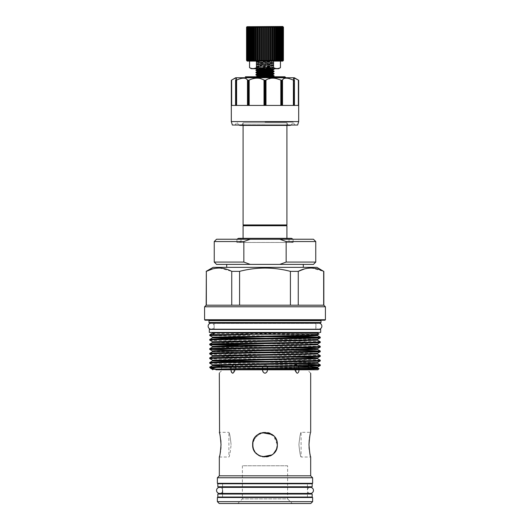 <?xml version="1.0" encoding="UTF-8"?>
<svg xmlns="http://www.w3.org/2000/svg" width="530" height="530" viewBox="0 0 530 530"><rect width="100%" height="100%" fill="white"/><g stroke="black" fill="none" stroke-linecap="round" stroke-linejoin="round"><path stroke-width="0.4" stroke-dasharray="2.65 1.99" d="M237.255 239.242A2.054 2.054 0 0 0 238.951 242.448A2.054 2.054 0 0 0 241.004 240.395A2.054 2.054 0 0 0 238.951 238.341L291.049 238.341A2.054 2.054 0 0 0 288.996 240.395A2.054 2.054 0 0 0 291.049 242.448A2.054 2.054 0 0 0 292.745 239.242M219.586 493.43A3.021 3.021 0 0 0 222.607 490.409A3.021 3.021 0 0 0 219.586 487.381L310.414 487.381A3.021 3.021 0 0 0 307.393 490.409A3.021 3.021 0 0 0 310.414 493.43L219.586 493.43M211.152 329.216A3.021 3.021 0 0 0 214.173 326.195A3.021 3.021 0 0 0 211.152 323.174L318.848 323.174A3.021 3.021 0 0 0 315.827 326.195A3.021 3.021 0 0 0 318.848 329.216L211.152 329.216M222.573 497.041L222.573 494.039L307.426 494.039L222.573 494.039L222.573 497.041L307.426 497.041L307.426 494.039L307.426 497.041L222.573 497.041M312.183 494.039L217.817 494.039M312.183 497.041L217.817 497.041M222.573 486.772L222.573 483.771L307.426 483.771L222.573 483.771L222.573 486.772L307.426 486.772L307.426 483.771L307.426 486.772L222.573 486.772M312.183 483.771L217.817 483.771M312.183 486.772L217.817 486.772M247.238 61.109L282.762 61.109M246.549 27.189L247.106 26.732L246.695 27.189L247.397 26.732L247.046 27.189L247.888 26.732L247.59 27.189L248.563 26.732L248.331 27.189L249.418 26.732L249.246 27.189L250.438 26.732L250.339 27.189L251.624 26.732L251.591 27.189L252.956 26.732L252.995 27.189L254.42 26.732L254.526 27.189L256.003 26.732L256.169 27.189L257.679 26.732L257.911 27.189L259.442 26.732L259.733 27.189L261.257 26.732L261.608 27.189L263.118 26.732L263.523 27.189L265 26.732L265.457 27.189L266.881 26.732L267.385 27.189L268.743 26.732L269.28 27.189L270.267 27.189L270.558 26.732L271.135 27.189L272.089 27.189L272.321 26.732L272.923 27.189L273.831 27.189L273.997 26.732L274.619 27.189L275.474 27.189L275.58 26.732L276.216 27.189L277.005 27.189L277.044 26.732L277.687 27.189L278.409 27.189L278.376 26.732L279.019 27.189L279.661 27.189L279.562 26.732L280.198 27.189L280.754 27.189L280.582 26.732L281.205 27.189L281.668 27.189L281.437 26.732L283.305 27.189L282.894 26.732L283.451 27.189L283.451 60.413L282.894 60.877L283.305 60.413L282.603 60.877L282.954 60.413L282.112 60.877L282.41 60.413L281.437 60.877L281.668 60.413L280.582 60.877L280.754 60.413L279.562 60.877L279.661 60.413L278.376 60.877L278.409 60.413L277.044 60.877L277.005 60.413L275.58 60.877L275.474 60.413L273.997 60.877L273.831 60.413L272.321 60.877L272.089 60.413L270.558 60.877L270.267 60.413L268.743 60.877L268.392 60.413L266.881 60.877L266.477 60.413L265 60.877L264.543 60.413L263.118 60.877L262.615 60.413L261.257 60.877L260.72 60.413L259.733 60.413L259.442 60.877L258.865 60.413L257.911 60.413L257.679 60.877L257.077 60.413L256.169 60.413L256.003 60.877L255.381 60.413L254.526 60.413L254.42 60.877L253.784 60.413L252.995 60.413L252.956 60.877L252.313 60.413L251.591 60.413L251.624 60.877L250.981 60.413L250.339 60.413L250.438 60.877L249.802 60.413L249.246 60.413L249.418 60.877L248.795 60.413L248.331 60.413L248.563 60.877L246.695 60.413L247.106 60.877L246.549 60.413M282.762 26.5L247.238 26.5M251.386 68.721L278.614 68.721M249.544 67.654L249.57 67.654C251.869 68.887 254.161 68.887 256.454 67.654L258.123 67.654C262.728 68.887 267.319 68.887 271.877 67.654L273.546 67.654L273.546 61.109L258.123 61.109L258.123 67.654M273.944 68.721L259.667 67.972C257.216 67.688 256.308 67.376 256.937 67.045L270.439 66.641L269.889 66.164L272.99 65.892L259.561 65.488L260.111 65.011L257.01 64.739L270.439 64.335L269.889 63.858L272.99 63.58L259.561 63.183L260.111 62.706L257.01 62.427L270.439 62.03L269.889 61.553L272.884 61.275L256.401 61.281L259.409 61.679L259.892 62.156L273.599 62.434L270.591 62.838L270.108 63.309L256.401 63.587L259.409 63.991L259.892 64.461L273.599 64.746L270.591 65.144L270.108 65.621L256.401 65.899L259.409 66.296L259.892 66.773L267.835 67.052L261.721 67.694C260.879 68.026 264.457 67.88 265.576 67.926L273.573 67.694L270.492 67.542L256.679 67.972C255.076 68.151 256.334 68.33 260.475 68.509L265.57 68.721M267.835 67.052L273.897 67.072L273.825 67.754L270.492 67.542M261.701 66.873L259.892 66.773M260.098 68.721L274.805 68.721L260.098 68.721M269.889 61.553L264.463 61.288M269.889 63.858L264.463 63.593M269.889 66.164L264.463 65.899M243.084 238.341L243.084 239.242L286.915 239.242L243.084 239.242M286.915 238.341L286.915 239.242M286.915 122.801L243.084 122.801L286.915 122.801L286.915 125.405M243.084 122.801L243.084 125.405L289.943 125.405C288.293 125.279 287.3 124.411 286.949 122.801L265 122.801L286.949 122.801M265 122.125L292.951 122.125L265 122.125M232.352 125.04L297.648 125.04M231.319 121.575L298.681 121.575M264.715 80.275L264.013 80.083C261.482 78.288 258.09 77.764 253.837 78.506L248.404 80.275L248.404 105.43L264.715 105.43L249.186 105.43L264.715 105.43L264.715 80.275L265.285 80.275L265.285 105.43L281.596 105.43L281.145 105.43L281.596 105.43L281.596 80.275L282.086 80.275L282.086 105.43L294.031 105.43L293.381 105.43L294.031 105.43L294.031 80.275L294.309 105.43L298.681 105.43L293.521 105.43L294.369 105.43L293.521 105.43L293.521 78.506L294.369 80.083L294.428 105.43L294.369 80.083M265 76.77L265 77.744L294.302 77.744M296.502 79.089L295.342 78.533M294.031 80.275L293.381 80.083C289.473 78.288 286.385 77.764 284.12 78.506L282.53 80.083L282.53 105.43M281.596 80.275L276.309 78.539M274.109 78.201L272.764 78.142M271.446 78.201L265.987 80.083L265.987 105.43M235.684 78.182L231.319 80.275L231.319 105.43L235.691 105.43L235.631 80.083L236.479 78.506L236.479 105.43L231.656 105.43L236.479 105.43L236.479 78.506M245.88 105.43L236.619 105.43L245.88 105.43M293.521 78.506L293.521 105.43L298.681 105.43L298.681 80.275M247.47 80.083C246.808 78.288 244.674 77.764 241.07 78.506L235.969 80.275L235.969 105.43L247.914 105.43L247.47 105.43L247.914 105.43L247.914 80.275L247.47 80.083L247.47 105.43M284.901 76.77L245.337 76.77M285.59 77.466L245.781 76.77M214.173 332.429L315.827 332.429L214.173 332.429M315.827 332.886L214.173 332.886L315.827 332.886M291.778 336.358L209.767 334.834M209.781 335.576L266.345 336.729M313.694 337.504L320.233 337.862M320.233 341.751C323.651 340.982 206.349 340.214 209.767 339.445M209.767 340.174C206.349 340.942 323.651 341.711 320.233 342.479M320.219 346.355L263.655 345.196M216.306 344.421L209.767 344.063M238.222 345.567L320.233 347.09M291.778 350.197L209.767 348.674M238.222 350.184L320.233 351.708M320.233 355.597C323.651 354.828 206.349 354.06 209.767 353.291M209.767 354.014C206.349 354.782 323.651 355.55 320.233 356.319M320.233 360.208C323.651 359.439 206.349 358.671 209.767 357.902M209.767 358.631C206.349 359.4 323.651 360.168 320.233 360.937M291.778 364.044L209.767 362.52M209.781 363.255L238.222 364.024M264.165 364.382L265.881 364.408M266.345 364.415L320.233 365.548M226.284 369.655L317.927 369.801M216.571 369.125L221.56 369.423M209.767 367.495L216.306 367.495L209.767 367.131M312.806 368.496L308.427 368.43M305.843 368.39L216.306 367.495M298.966 369.801L314.104 369.801L298.966 369.801C298.993 371.609 298.436 372.749 297.303 373.226L296.296 372.577L295.541 369.801L299.722 369.801L267.425 369.801L267.272 370.934M294.329 365.567L294.422 369.801L294.879 369.801L294.422 369.801C293.534 367.164 293.978 365.289 295.753 364.183L296.727 364.792L297.025 369.801L294.422 369.801L297.025 369.801L296.727 364.792L299.364 368.522M267.345 366.674L265 364.183L267.425 367.542L266.835 369.801L234.459 369.801L233.703 372.577L232.696 373.226L231.133 370.927M219.38 369.801L234.459 369.801L215.895 369.801L218.996 366.7M314.104 369.801L312.528 368.217M310.302 365.998L308.486 364.183L308.453 369.801L307.254 369.801L308.486 369.801L308.467 364.885M310.679 373.226L307.254 369.801M299.722 369.801L300.272 369.801L299.722 369.801M234.459 369.801L266.835 369.801L263.165 369.801L262.575 367.542L265 364.183L262.575 367.542L263.165 369.801L267.425 369.801L265 369.801L266.835 369.801L267.425 367.542L267.425 369.801L295.541 369.801M266.842 371.994L265 373.226L262.728 370.934M235.313 364.872L234.247 364.183C236.022 365.296 236.466 367.164 235.578 369.801L232.975 369.801L235.578 369.801M220.52 365.17L221.513 364.183L221.547 369.801L222.746 369.801L221.513 369.801L221.513 366.647M219.334 372.842L222.746 369.801M230.278 369.801L229.728 369.801L230.278 369.801M234.247 364.183L233.273 364.792L232.975 369.801L233.273 364.792L234.247 364.183M298.92 444.67C299.662 437.164 300.391 433.05 301.1 432.328C300.391 433.056 299.662 437.171 298.92 444.67C299.662 437.164 300.391 433.05 301.1 432.328C300.391 433.056 299.662 437.171 298.92 444.67C299.662 452.169 300.391 456.284 301.1 457.012C300.391 456.284 299.662 452.169 298.92 444.67C299.662 452.169 300.391 456.284 301.1 457.012C300.391 456.284 299.662 452.169 298.92 444.67M309.242 439.913L309.52 437.76M309.831 435.978L310.679 432.328L301.1 432.328L301.1 457.012L310.679 457.012M219.321 457.012L228.9 457.012C229.609 456.277 230.338 452.163 231.08 444.67C230.338 452.169 229.609 456.284 228.9 457.012L228.9 432.328C229.609 433.05 230.338 437.164 231.08 444.67C230.338 437.164 229.609 433.043 228.9 432.328L219.321 432.328M219.559 433.242L220.765 439.926M220.95 442.292L220.944 447.254M277.342 444.67L277.104 442.239M276.269 439.628L271.963 434.481M262.098 432.672L254.811 437.7M252.817 442.696L252.717 443.451M269.757 456.058L265 457.012C249.067 457.781 249.08 431.552 265 432.328C280.933 431.559 280.92 457.781 265 457.012L260.25 456.058L262.569 456.767M258.143 454.932L254.115 450.493L252.658 444.657M252.889 442.285L257.149 435.143L265 432.328L273.785 435.998L277.342 444.829M221.513 365.15L221.513 364.183L221.547 365.15M307.426 483.314L222.573 483.314L307.426 483.314M222.573 487.381L222.573 490.409M307.426 497.504L222.573 497.504L307.426 497.504M307.426 487.381L307.426 493.43M237.778 503.5L242.389 498.889L242.389 465.771L287.611 465.771L287.611 498.889L242.389 498.889L287.611 498.889L292.222 503.5L237.778 503.5L292.222 503.5M287.611 465.771L242.389 465.771M206.17 305.2L231.749 305.2L231.749 271.36L219.758 268.041M206.342 305.2L231.749 305.2L206.342 305.2L206.17 271.36M208.522 320.2L321.478 320.2L208.522 320.2M315.827 329.216L315.827 323.426L214.173 323.426L315.827 323.426A0.464 0.464 0 0 1 315.9 323.174M213.709 322.969L316.291 322.969L213.709 322.969M214.173 329.216L214.173 323.426A0.464 0.464 0 0 0 214.1 323.174M236.85 242.468L293.15 242.468L236.85 242.468L236.85 239.242L293.15 239.242L236.85 239.242M293.15 242.468L293.15 239.242M288.996 242.468L241.004 242.468L288.996 242.468L288.996 239.242L241.004 239.242L288.996 239.242M241.004 242.468L241.004 239.242M216.551 264.39L250.226 264.39L243.853 262.078L214.246 262.078M313.449 239.242L279.774 239.242L286.147 241.548L315.754 241.548M315.754 262.078L286.147 262.078L286.147 241.548M303.299 264.39L226.701 264.39L303.299 264.39M303.299 267.365L226.701 267.365L303.299 267.365M214.173 329.428L315.827 329.428L214.173 329.428M259.296 69.609L274.056 68.781L271.936 67.979L257.023 66.992L269.962 66.197M274.03 69.304L255.944 70.43M255.97 72.212L274.056 71.086M274.03 71.61L255.944 72.736M255.97 74.518L274.056 73.392M274.03 73.915L255.944 75.041M274.03 76.227L265.046 76.77L256.156 76.77L265.649 76.254M269.525 76.088L274.056 75.704M272.884 61.275L268.26 61.109M265.046 76.77L256.076 76.77M259.667 67.972L255.944 67.972L255.195 68.721M257.023 62.374L257.023 61.838L259.905 62.129L257.116 62.427M272.976 63.527L272.976 62.99L270.095 63.282C274.805 63.004 273.5 62.726 266.186 62.434M257.023 64.68L257.023 64.143L259.905 64.435C255.195 64.163 256.5 63.878 263.814 63.587M272.976 65.833L272.976 65.303L270.095 65.587C274.805 65.316 273.5 65.031 266.186 64.739M270.439 62.03L256.401 61.281L257.023 61.838M259.561 63.183L273.599 62.434L272.976 62.99M270.439 64.335L256.401 63.587L257.023 64.143M259.561 65.488L273.599 64.746L272.976 65.303M270.439 66.641L256.401 65.899L257.023 66.455L259.905 66.74C255.195 66.469 256.5 66.184 263.814 65.899M214.246 241.548L243.853 241.548L243.853 262.078M243.853 241.548L250.226 239.242L216.551 239.242M286.147 262.078L279.774 264.39L313.449 264.39M250.226 239.242L279.774 239.242M250.226 264.39L279.774 264.39M213.086 267.365L316.913 267.365M219.042 268.028L212.523 268.942M239.593 305.2L290.407 305.2L290.407 271.36C273.493 266.968 256.553 266.968 239.593 271.36L239.593 305.2L290.407 305.2L231.749 305.2M290.407 271.36L298.251 271.36L298.251 305.2L323.658 305.2L298.251 305.2L323.658 305.2L323.658 271.36L311.666 268.041M310.958 268.028L304.432 268.942M239.593 271.36L231.749 271.36M209.443 322.969L320.557 322.969M208.986 322.505L321.014 322.505M205.05 320.2L324.95 320.2M204.587 319.736L325.413 319.736M204.587 306.784L325.413 306.784M290.407 305.2L298.251 305.2M320.67 329.428L209.33 329.428M320.67 332.429L209.33 332.429M219.228 503.5L310.772 503.5M312.62 501.652L217.38 501.652M217.38 497.504L312.62 497.504M217.38 483.314L312.62 483.314M217.38 477.755L312.62 477.755M253.095 447.923L253.605 449.407M254.91 451.779L256.904 453.985M273.725 453.395L271.857 454.932L273.732 453.395M275.302 451.461L277.104 447.088M235.996 367.111L235.903 366.382M221.513 369.801L221.573 366.641M219.321 475.814L310.679 475.814M277.071 447.24L276.408 449.38M220.765 449.394L220.487 451.54M220.162 453.395L219.559 456.085M310.441 456.091L310.143 454.839M309.865 453.521L309.228 449.36M309.05 447.128L308.983 444.67M229.516 369.801L212.457 369.417M212.669 332.926L319.06 333.926M212.742 332.886L317.258 332.886M278.893 77.281L280.377 77.281L279.741 77.281L279.741 77.744L277.813 77.744L280.377 77.744L279.741 77.744L280.377 77.744L280.377 77.281L278.893 77.281L278.893 77.744M277.813 77.281L277.813 77.744M278.628 77.281L278.628 77.744L275.54 77.744L280.873 77.744L275.54 77.281L278.601 77.281M252.671 77.281L248.404 77.281L255.818 77.281L248.404 77.744L252.671 77.744M260.541 77.281L259.958 77.281L260.541 77.281L260.541 77.744L259.958 77.744L260.541 77.744M264.291 77.281L259.21 77.281L264.417 77.281L264.291 77.744L259.21 77.744L264.291 77.744M263.112 77.281L263.668 77.281L263.112 77.281L263.112 77.744L263.668 77.744L263.112 77.744M266.391 77.281L270.989 77.281L266.391 77.281L266.391 77.744L265.808 77.744L270.989 77.744L266.391 77.744M271.612 77.281L276.746 77.281L271.612 77.281L271.612 77.744L276.746 77.744L271.612 77.744M280.721 77.281L280.873 77.744L280.721 77.281M258.163 77.281L256.354 77.281L258.713 77.281L258.163 77.281L258.163 77.744L256.354 77.744L258.163 77.744M248.828 77.744L246.384 77.744M284.153 77.744L277.899 77.466M252.77 77.281L252.77 77.744M252.088 77.281L252.088 77.744M255.725 77.281L255.725 77.744M255.818 77.281L255.818 77.744M254.36 77.281L254.36 77.744M253.857 77.281L253.857 77.744M254.903 77.281L254.903 77.744M251.432 77.281L251.432 77.744M251.333 77.281L251.333 77.744M251.988 77.281L251.988 77.744M248.915 77.281L248.915 77.744M248.404 77.281L248.404 77.744M259.978 77.281L259.978 77.744L259.958 77.281M264.417 77.281L264.417 77.744M263.668 77.281L263.668 77.744L263.682 77.281M259.329 77.281L259.329 77.744M259.21 77.281L259.21 77.744M266.935 77.281L266.935 77.744M270.141 77.281L270.141 77.744M270.267 77.281L270.267 77.744M270.989 77.281L270.989 77.744M270.426 77.281L270.426 77.744M269.876 77.281L269.876 77.744M266.65 77.281L266.65 77.744M266.524 77.281L266.524 77.744M265.808 77.281L265.808 77.744M273.672 77.281L273.672 77.744M276.746 77.281L276.746 77.744M274.666 77.281L274.666 77.744M274.865 77.281L274.865 77.744M272.347 77.281L272.347 77.744M273.155 77.281L273.155 77.744M275.673 77.281L275.673 77.744M275.878 77.281L275.878 77.744M273.361 77.281L273.361 77.744M274.003 77.281L274.003 77.744M276.541 77.281L276.541 77.744M276.017 77.281L276.017 77.744M275.54 77.281L275.54 77.744M277.501 77.281L277.501 77.744M277.773 77.281L277.773 77.744M278.011 77.281L278.011 77.744M278.363 77.281L278.363 77.744M278.734 77.281L278.734 77.744M256.354 77.281L256.354 77.744M258.713 77.281L258.713 77.744M256.904 77.281L256.904 77.744M235.698 77.744L265 77.744M235.572 105.43L235.572 80.202M247.914 80.275L248.404 80.275M235.631 80.083L235.631 105.43L235.631 80.083L235.969 80.275M265 125.04L235.101 125.04L265 125.04M265 122.801L243.051 122.801L265 122.801M243.084 224.952L286.915 224.952M243.773 225.349L286.226 225.349M243.084 225.753L286.915 225.753M273.897 67.072L272.976 67.608L263.258 66.919M261.721 67.694L270.591 67.449M270.108 65.621L272.884 65.886M260.111 65.011L265.537 64.746M259.892 64.461L257.116 64.733M270.108 63.309L272.884 63.58M260.111 62.706L265.537 62.441M256.937 67.045L258.421 66.873M268.604 61.275L261.482 61.109M273.546 61.109L249.57 61.109L249.57 67.654M273.546 67.654C275.852 68.887 278.144 68.887 280.43 67.654L280.43 61.109M271.877 67.654L271.877 61.109M249.57 61.109L258.123 61.109M256.454 67.654L256.454 61.109M275.474 27.189L275.474 60.413M274.619 27.189L274.619 60.413M273.997 26.732L273.997 60.877M273.831 27.189L273.831 60.413M272.923 27.189L272.923 60.413M272.321 26.732L272.321 60.877M272.089 27.189L272.089 60.413M271.135 27.189L271.135 60.413M270.558 26.732L270.558 60.877M270.267 27.189L270.267 60.413M269.28 27.189L269.28 60.413M268.743 26.732L268.743 60.877M268.392 27.189L268.392 60.413M267.385 27.189L267.385 60.413M266.881 26.732L266.881 60.877M266.477 27.189L266.477 60.413M265.457 27.189L265.457 60.413M265 26.732L265 60.877M264.543 27.189L264.543 60.413M263.523 27.189L263.523 60.413M263.118 26.732L263.118 60.877M262.615 27.189L262.615 60.413M261.608 27.189L261.608 60.413M261.257 26.732L261.257 60.877M260.72 27.189L260.72 60.413M259.733 27.189L259.733 60.413M259.442 26.732L259.442 60.877M258.865 27.189L258.865 60.413M257.911 27.189L257.911 60.413M257.679 26.732L257.679 60.877M257.077 27.189L257.077 60.413M256.169 27.189L256.169 60.413M256.003 26.732L256.003 60.877M255.381 27.189L255.381 60.413M254.526 27.189L254.526 60.413M254.42 26.732L254.42 60.877M253.784 27.189L253.784 60.413M252.995 27.189L252.995 60.413M252.956 26.732L252.956 60.877M252.313 27.189L252.313 60.413M251.591 27.189L251.591 60.413M251.624 26.732L251.624 60.877L251.624 26.732M250.981 27.189L250.981 60.413M250.339 27.189L250.339 60.413M250.438 26.732L250.438 60.877L250.438 26.732M249.802 27.189L249.802 60.413M249.246 27.189L249.246 60.413M249.418 26.732L249.418 60.877L249.418 26.732M248.795 27.189L248.795 60.413M248.331 27.189L248.331 60.413M248.563 26.732L248.563 60.877L248.563 26.732M247.96 27.189L247.96 60.413M247.59 27.189L247.59 60.413M247.888 26.732L247.888 60.877L247.888 26.732M247.311 27.189L247.311 60.413M247.046 27.189L247.046 60.413M247.397 26.732L247.397 60.877L247.397 26.732M246.854 27.189L246.854 60.413M246.695 27.189L246.695 60.413M247.106 26.732L247.106 60.877L247.106 26.732M246.602 27.189L246.602 60.413M247.006 26.732L247.006 60.877M278.376 26.732L278.376 60.877L278.376 26.732M279.562 26.732L279.562 60.877L279.562 26.732M280.582 26.732L280.582 60.877L280.582 26.732M281.437 26.732L281.437 60.877L281.437 26.732M282.112 26.732L282.112 60.877L282.112 26.732M282.603 26.732L282.603 60.877L282.603 26.732M282.894 26.732L282.894 60.877L282.894 26.732M282.993 26.732L282.993 60.877M283.398 27.189L283.398 60.413M283.305 27.189L283.305 60.413M283.146 27.189L283.146 60.413M282.954 27.189L282.954 60.413M282.689 27.189L282.689 60.413M282.41 27.189L282.41 60.413M282.04 27.189L282.04 60.413M281.668 27.189L281.668 60.413M281.205 27.189L281.205 60.413M280.754 27.189L280.754 60.413M280.198 27.189L280.198 60.413M279.661 27.189L279.661 60.413M279.019 27.189L279.019 60.413M278.409 27.189L278.409 60.413M277.687 27.189L277.687 60.413M277.044 26.732L277.044 60.877M277.005 27.189L277.005 60.413M276.216 27.189L276.216 60.413M275.58 26.732L275.58 60.877M265 124.808L235.499 124.808L265 124.808M280.814 80.083L280.814 105.43M298.344 80.083L298.344 105.43M293.381 80.083L293.381 105.43M264.013 80.083L264.013 105.43M208.986 320.657L321.014 320.657M272.99 61.275L272.407 61.109M257.01 62.427L269.962 61.579M272.99 63.58L260.038 62.739M257.01 64.739C256.295 64.448 264.907 64.183 269.962 63.891M272.99 65.892C273.705 65.601 265.093 65.336 260.038 65.044M257.023 76.221L272.976 75.061M257.023 73.909L272.976 72.756M257.023 71.603L272.976 70.45M259.567 69.026L271.936 68.363L272.976 68.145L272.976 67.608L257.023 68.761L255.97 68.151M257.023 75.684L272.976 74.531M257.023 73.372L270.433 72.491M257.023 71.066L272.976 69.914M259.905 62.129C255.195 61.851 256.5 61.573 263.814 61.281M212.457 333.271L310.017 335.192M238.222 338.663L317.543 340.194M212.457 342.499L317.543 344.805M212.457 347.11L317.543 349.422M212.457 351.728L317.543 354.033M212.457 356.339L317.543 358.651M238.222 361.732L317.543 363.262M219.718 365.978L221.566 366.025M232.246 366.243L235.89 366.309M238.222 366.349L311.852 367.548M227.708 333.059L317.543 334.814M212.457 337.12L219.983 337.504M266.345 338.272L317.543 339.425M212.457 341.731L317.543 344.043M212.457 346.348L291.778 347.879M212.457 350.959L317.543 353.272M212.457 355.577L291.778 357.107M212.457 360.188L219.983 360.572M266.345 361.347L317.543 362.5M212.457 364.806L291.778 366.336M294.104 366.369L297.893 366.435M308.427 366.654L311.031 366.72M246.192 77.267L253.585 77.744M279.681 77.281L279.681 77.744M236.619 105.43L236.619 80.083M249.186 105.43L249.186 80.083M231.656 105.43L231.656 80.083M261.396 67.045C255.327 66.793 254.665 66.548 259.409 66.296L256.248 66.647L256.103 65.912M268.604 65.892C274.673 65.641 275.335 65.389 270.591 65.144L273.752 65.495L273.897 64.759M261.396 64.739C255.327 64.488 254.665 64.236 259.409 63.991L256.248 64.342L256.103 63.607M268.604 63.58C274.673 63.335 275.335 63.083 270.591 62.838L273.752 63.189L273.897 62.454M261.396 62.427C255.327 62.182 254.665 61.931 259.409 61.679L256.248 62.03L256.103 61.301M238.951 242.448L291.049 242.448L238.951 242.448M273.825 67.741L274.805 68.721M294.899 125.04L292.951 122.125L291.387 125.04M238.613 125.04L237.049 122.125L235.101 125.04M296.296 372.577L294.335 369.801L296.296 372.577M300.272 369.801L299.794 369.132L300.272 369.801M233.703 372.577L235.665 369.801L233.703 372.577M233.187 364.912L229.881 369.589M231.583 367.177L232.1 366.449M262.575 367.542L262.575 369.079M256.858 67.085L257.023 66.455M308.486 369.801L308.486 369.019M308.486 367.535L308.486 364.183M267.425 369.801L267.425 369.012M267.425 368.211L267.425 367.542M297.747 366.237L297.244 365.521M280.536 77.744L280.536 77.281M281.139 77.744L281.139 77.281M294.428 105.43L294.428 80.202M243.051 122.801C242.7 124.411 241.706 125.279 240.057 125.405M256.911 67.032L256.248 66.647M273.069 65.892L273.752 65.495M256.931 64.733L256.248 64.342M273.069 63.58L273.752 63.189M256.931 62.427L256.248 62.03"/><path stroke-width="0.79" d="M292.745 239.242A2.054 2.054 0 0 0 291.049 238.341L238.951 238.341A2.054 2.054 0 0 0 237.255 239.242M216.565 490.409A3.021 3.021 0 0 0 219.586 493.43L310.414 493.43A3.021 3.021 0 0 0 313.435 490.409A3.021 3.021 0 0 0 310.414 487.381L219.586 487.381A3.021 3.021 0 0 0 216.565 490.409M208.131 326.195A3.021 3.021 0 0 0 211.152 329.216L318.848 329.216A3.021 3.021 0 0 0 321.869 326.195A3.021 3.021 0 0 0 318.848 323.174L211.152 323.174A3.021 3.021 0 0 0 208.131 326.195M217.817 497.041L312.183 497.041L312.183 494.039L217.817 494.039L217.817 497.041M217.817 486.772L312.183 486.772L312.183 483.771L217.817 483.771L217.817 486.772M282.993 60.877L283.451 60.413L282.762 61.109L247.238 61.109L246.549 60.413L247.006 60.877M283.398 60.413L283.451 27.189L282.894 26.732L283.305 27.189L282.603 26.732L282.954 27.189L282.112 26.732L282.41 27.189L281.437 26.732L281.668 27.189L280.582 26.732L280.754 27.189L279.562 26.732L279.661 27.189L278.376 26.732L278.409 27.189L277.044 26.732L277.005 27.189L275.58 26.732L275.474 27.189L273.997 26.732L273.831 27.189L272.321 26.732L272.089 27.189L270.558 26.732L270.267 27.189L268.743 26.732L268.392 27.189L266.881 26.732L266.477 27.189L265 26.732L264.543 27.189L263.118 26.732L262.615 27.189L261.257 26.732L260.72 27.189L259.733 27.189L259.442 26.732L258.865 27.189L257.911 27.189L257.679 26.732L257.077 27.189L256.169 27.189L256.003 26.732L255.381 27.189L254.526 27.189L254.42 26.732L253.784 27.189L252.995 27.189L252.956 26.732L252.313 27.189L251.591 27.189L251.624 26.732L250.981 27.189L250.339 27.189L250.438 26.732L249.802 27.189L249.246 27.189L249.418 26.732L248.795 27.189L248.331 27.189L248.563 26.732L246.695 27.189L247.106 26.732L246.549 27.189L247.006 26.732L246.549 27.189L246.549 60.413L247.106 60.877L246.695 60.413L247.397 60.877L247.046 60.413L247.888 60.877L247.59 60.413L248.563 60.877L248.331 60.413L249.418 60.877L249.246 60.413L250.438 60.877L250.339 60.413L251.624 60.877L251.591 60.413L252.956 60.877L252.995 60.413L254.42 60.877L254.526 60.413L256.003 60.877L256.169 60.413L257.679 60.877L257.911 60.413L259.442 60.877L259.733 60.413L261.257 60.877L261.608 60.413L263.118 60.877L263.523 60.413L265 60.877L265.457 60.413L266.881 60.877L267.385 60.413L268.743 60.877L269.28 60.413L270.267 60.413L270.558 60.877L271.135 60.413L272.089 60.413L272.321 60.877L272.923 60.413L273.831 60.413L273.997 60.877L274.619 60.413L275.474 60.413L275.58 60.877L276.216 60.413L277.005 60.413L277.044 60.877L277.687 60.413L278.409 60.413L278.376 60.877L279.019 60.413L279.661 60.413L279.562 60.877L280.198 60.413L280.754 60.413L280.582 60.877L281.205 60.413L281.668 60.413L281.437 60.877L283.305 60.413L282.894 60.877L283.398 60.413L283.398 27.189M247.006 26.732L282.762 26.5L283.451 27.189L282.993 26.732M280.43 61.109L280.456 67.654L278.614 68.721L251.386 68.721L249.544 67.654L249.544 61.109M258.123 61.109L258.123 67.654L256.454 67.654C254.148 68.887 251.856 68.887 249.57 67.654L249.544 67.654M243.084 225.753L243.773 225.349L286.226 225.349L286.915 225.753L243.084 225.753L243.084 238.341M286.915 225.753L286.915 238.341M286.226 225.349L286.915 224.952L243.084 224.952L243.773 225.349M291.387 125.04L289.943 125.405L240.057 125.405L243.084 125.405L243.084 224.952M286.915 125.405L286.915 224.952M297.648 125.04L232.352 125.04L231.319 121.575L298.681 121.575L297.648 125.04M294.369 80.083L293.521 78.506L295.283 78.506L298.681 80.275L298.681 105.43L294.309 105.43L294.309 80.275L294.031 105.43L282.086 105.43L282.086 80.275L282.53 80.083L281.596 80.275L281.596 105.43L265.285 105.43L265.285 80.275L265.987 80.083L264.715 80.275L264.715 105.43L248.404 105.43L248.404 80.275L249.186 80.083C252.903 78.288 256.646 77.764 260.409 78.506L264.715 80.275M298.344 105.43L298.344 80.083L298.681 80.275L294.302 77.744L235.698 77.744L231.656 80.083C234.71 78.288 236.32 77.764 236.479 78.506L236.327 78.208M265.987 105.43L265.987 80.083C268.518 78.288 271.91 77.764 276.163 78.506L281.596 80.275M282.53 105.43L282.53 80.083C283.192 78.288 285.325 77.764 288.93 78.506L294.031 80.275M298.344 80.083L296.502 79.089M295.342 78.533L293.971 78.142M276.309 78.539L274.109 78.201M272.764 78.142L271.446 78.201M236.029 78.142L235.684 78.182M236.619 80.083C240.527 78.288 243.615 77.764 245.88 78.506L247.914 80.275L247.914 105.43L235.969 105.43L235.969 80.275L236.619 80.083L236.619 105.43M245.781 76.77L284.901 76.77L285.59 77.466L265 77.744M214.173 332.429L214.173 332.886M315.827 332.429L315.827 332.886M212.371 334.609L319.06 333.933L317.258 332.886L212.742 332.886L209.781 334.814L212.371 334.609L214.922 333.059L212.669 332.926M291.778 357.107L314.986 357.637L317.556 357.869L317.556 358.664L314.986 358.896L222.481 360.513L212.457 360.957L209.767 362.52C206.349 361.751 323.651 360.976 320.233 360.208L320.219 360.95L317.543 362.5L317.556 363.282L314.986 363.514L222.481 365.124L212.457 365.567L209.781 367.118C206.349 366.363 323.651 365.594 320.233 364.825L320.219 365.567L317.543 367.111L222.481 368.94L215.014 369.171L212.444 369.403L212.676 369.801M209.767 367.131L209.767 367.495L216.306 367.495L210.622 368.35L216.571 369.125M320.233 365.548C323.466 366.197 239.494 366.853 216.306 367.495M209.767 334.834L209.781 335.576L212.457 337.12L212.444 337.901L238.222 338.663M250.027 334.609L209.767 335.556M310.017 335.192L317.556 335.596L307.519 336.053L222.481 337.438L212.457 337.882L209.781 339.432C206.349 338.677 323.651 337.908 320.233 337.14L320.219 337.882C323.651 338.63 206.349 339.405 209.767 340.174L212.457 341.731L212.457 342.499L209.767 344.063C206.349 343.294 323.651 342.526 320.233 341.751L320.219 342.493C323.651 343.248 206.349 344.016 209.767 344.785L238.222 345.567M209.767 339.445L209.767 340.174M209.767 344.063L209.767 344.785L212.457 346.348L212.457 347.11L209.781 348.66C206.349 347.905 323.651 347.137 320.233 346.368L320.219 347.11L317.543 348.654L307.519 349.098L215.014 350.714L212.444 350.946L212.457 351.728L209.781 353.272C206.349 352.523 323.651 351.754 320.233 350.979L320.219 351.721C323.651 352.476 206.349 353.245 209.767 354.014L212.457 355.577L212.457 356.339L209.767 357.902C206.349 357.134 323.651 356.365 320.233 355.597L320.219 356.339C323.651 357.087 206.349 357.856 209.767 358.631L212.457 360.188L212.444 360.97L238.222 361.732M209.767 348.674L209.781 349.416L238.222 350.184M320.233 347.09C323.651 347.859 206.349 348.634 209.767 349.402L212.457 350.959M209.767 353.291L209.767 354.014M209.767 357.902L209.767 358.631M209.767 362.52L209.781 363.255L212.457 364.806L212.444 365.587L219.718 365.978M320.233 360.937C323.651 361.705 206.349 362.474 209.767 363.242M320.233 337.14L291.778 336.358M266.345 336.729L313.694 337.504M320.233 341.751L317.543 340.194L212.457 342.499M320.233 346.368L317.543 344.805L212.457 347.11M263.655 345.196L216.306 344.421M320.233 350.979L291.778 350.197M320.233 355.597L317.543 354.033L212.457 356.339M320.233 360.208L317.543 358.651M320.233 364.825L308.645 364.342M308.48 364.335L291.778 364.044M238.222 364.024L264.165 364.382M265.881 364.408L266.345 364.415M311.852 367.548L317.543 367.88L318.994 368.714L317.927 369.801L229.516 369.801C260.979 369.436 321.008 369.085 319 368.728L312.806 368.496M221.56 369.423L226.284 369.655M210.622 368.35L209.767 367.495M308.427 368.43L305.843 368.39M297.244 365.521L295.753 364.183L294.329 365.567M295.541 369.801L296.296 372.577L297.303 373.226C298.436 372.756 298.993 371.616 298.966 369.801M277.342 444.67C278.111 428.743 251.889 428.743 252.658 444.67C251.882 460.583 278.104 460.603 277.342 444.67L277.104 447.088M219.321 373.226L219.559 433.242M219.559 456.085L219.321 457.012C219.877 456.277 220.44 452.163 221.017 444.67C220.44 437.171 219.877 433.056 219.321 432.328M219.321 457.012L219.321 475.814L217.38 477.755L217.38 483.314L312.62 483.314L312.62 477.755L217.38 477.755M310.679 373.226L310.679 432.328C310.123 433.056 309.56 437.171 308.983 444.67C309.56 452.169 310.123 456.284 310.679 457.012L310.679 475.814L219.321 475.814M262.728 370.934L262.575 369.801C262.555 371.609 263.364 372.749 265 373.226C266.63 372.756 267.438 371.616 267.425 369.801M231.133 370.927L231.034 369.801C231.007 371.609 231.564 372.749 232.696 373.226L233.703 372.577L234.459 369.801M311.031 366.72L317.556 367.098L317.556 367.893L314.986 368.125L219.983 369.801C210.284 369.801 210.284 369.801 219.983 369.801C210.284 369.801 210.284 369.801 219.983 369.801L215.895 369.801M312.528 368.217L310.302 365.998M267.272 370.934L266.842 371.994M218.996 366.7L220.52 365.17M308.983 444.67L309.242 439.913M309.52 437.76L309.831 435.978M220.765 439.926L220.95 442.292M277.104 442.239L276.269 439.628M271.963 434.481L262.098 432.672M254.811 437.7L252.817 442.696M252.717 443.451L252.889 442.285M256.904 453.985L260.25 456.058L258.143 454.932M310.679 475.814L312.62 477.755M221.513 366.647L221.513 365.15M222.573 483.314L222.573 483.771M222.573 486.772L222.573 487.381M222.573 490.409L222.573 494.039M222.573 497.041L222.573 497.504M307.426 483.314L307.426 483.771M307.426 486.772L307.426 487.381M307.426 493.43L307.426 494.039M307.426 497.041L307.426 497.504M312.62 497.504L217.38 497.504L217.38 501.652L312.62 501.652L312.62 497.504M312.62 501.652L310.772 503.5L219.228 503.5L217.38 501.652M209.33 332.429L320.67 332.429L320.67 329.428L209.33 329.428L209.33 332.429M206.17 305.2L204.587 306.784L325.413 306.784L323.83 305.2L206.17 305.2L206.342 271.36C214.789 266.968 223.256 266.968 231.749 271.36L239.593 271.36C256.553 266.968 273.493 266.968 290.407 271.36L298.251 271.36C306.698 266.968 315.165 266.968 323.658 271.36L316.913 267.365L213.086 267.365L206.17 271.36M204.587 306.784L204.587 319.736L325.413 319.736L325.413 306.784M325.413 319.736L324.95 320.2L205.05 320.2L204.587 319.736M321.014 320.657L208.986 320.657L208.986 322.505L209.443 322.969L320.557 322.969L321.014 322.505L321.014 320.657A0.464 0.464 0 0 1 321.478 320.2M208.986 320.657A0.464 0.464 0 0 0 208.522 320.2M321.014 322.505L208.986 322.505M315.9 323.174A0.464 0.464 0 0 1 316.291 322.969M214.1 323.174A0.464 0.464 0 0 0 213.709 322.969M315.754 241.548L286.147 241.548L279.774 239.242L313.449 239.242L315.754 241.548L315.754 262.078L313.449 264.39L216.551 264.39L214.246 262.078L243.853 262.078L243.853 241.548L214.246 241.548L214.246 262.078M226.701 264.39L226.701 267.365M303.299 264.39L303.299 267.365M255.944 69.933L255.97 70.457L257.156 70.622L274.056 71.583L274.03 71.06L272.844 70.894L257.156 70.126L255.97 69.907L259.296 69.609M255.944 72.239L255.97 72.762L257.156 72.928L274.056 73.889L274.03 73.365L272.844 73.2L255.944 72.239L257.023 71.603L257.023 71.066L255.97 70.457M255.944 74.551L255.97 75.074L257.156 75.233L274.056 76.194L274.03 75.671L272.844 75.512L255.944 74.551L257.023 73.909L257.023 73.372L255.97 72.762M265.649 76.254L269.525 76.088M265.57 68.721L274.056 69.278L273.944 68.721M274.056 69.278L272.976 69.914L256.951 68.721M274.056 71.583L272.976 72.219L257.023 71.066M274.056 73.889L272.976 74.531L257.023 73.372M274.056 76.194L273.089 76.77M263.768 76.77L257.023 76.221L256.076 76.77M214.246 241.548L216.551 239.242L250.226 239.242L243.853 241.548M279.774 264.39L286.147 262.078L315.754 262.078M279.774 239.242L250.226 239.242M286.147 241.548L286.147 262.078M243.853 262.078L250.226 264.39M219.758 268.041L219.042 268.028M212.523 268.942L206.342 271.36L206.342 305.2M231.749 271.36L231.749 305.2M239.593 305.2L239.593 271.36M290.407 271.36L290.407 305.2M298.251 305.2L298.251 271.36L304.432 268.942M323.658 271.36L323.658 305.2M311.666 268.041L310.958 268.028M252.658 444.67L253.095 447.923M253.605 449.407L254.91 451.779M262.569 456.767L271.863 454.925L269.757 456.058M273.732 453.395L275.302 451.461M267.425 367.542L267.345 366.674M235.698 369.483L235.996 367.111M235.903 366.382L235.313 364.872M221.573 366.641L221.547 365.15M308.467 364.885L308.486 364.183M277.342 444.829L277.071 447.24M276.408 449.38L273.725 453.395M220.944 447.254L220.765 449.394M220.487 451.54L220.162 453.395M310.679 457.012L310.441 456.091M310.143 454.839L309.865 453.521M309.228 449.36L309.05 447.128M219.983 369.801L229.516 369.801M265 76.77L265 77.466M236.479 78.506L235.631 80.083L235.691 105.43L231.319 105.43L231.319 80.275L231.319 121.575M235.631 80.083L235.969 80.275M248.404 80.275L247.914 80.275M256.454 61.109L256.454 67.654M249.57 67.654L249.57 61.109M271.877 61.109L271.877 67.654C267.272 68.887 262.681 68.887 258.123 67.654M280.43 67.654C278.137 68.887 275.845 68.887 273.546 67.654L273.546 61.109M273.546 67.654L271.877 67.654M246.549 27.189L246.549 60.413M246.602 27.189L246.602 60.413M246.695 27.189L246.695 60.413M246.854 27.189L246.854 60.413M247.046 27.189L247.046 60.413M247.311 27.189L247.311 60.413M247.59 27.189L247.59 60.413M247.96 27.189L247.96 60.413M248.331 27.189L248.331 60.413M248.795 27.189L248.795 60.413M249.246 27.189L249.246 60.413M249.802 27.189L249.802 60.413M250.339 27.189L250.339 60.413M250.981 27.189L250.981 60.413M251.591 27.189L251.591 60.413M252.313 27.189L252.313 60.413M252.956 26.732L252.956 60.877M252.995 27.189L252.995 60.413M253.784 27.189L253.784 60.413M254.42 26.732L254.42 60.877M254.526 27.189L254.526 60.413M255.381 27.189L255.381 60.413M256.003 26.732L256.003 60.877M256.169 27.189L256.169 60.413M257.077 27.189L257.077 60.413M257.679 26.732L257.679 60.877M257.911 27.189L257.911 60.413M258.865 27.189L258.865 60.413M259.442 26.732L259.442 60.877M259.733 27.189L259.733 60.413M260.72 27.189L260.72 60.413M261.257 26.732L261.257 60.877M261.608 27.189L261.608 60.413M262.615 27.189L262.615 60.413M263.118 26.732L263.118 60.877M263.523 27.189L263.523 60.413M264.543 27.189L264.543 60.413M265 26.732L265 60.877M265.457 27.189L265.457 60.413M266.477 27.189L266.477 60.413M266.881 26.732L266.881 60.877M267.385 27.189L267.385 60.413M268.392 27.189L268.392 60.413M268.743 26.732L268.743 60.877M269.28 27.189L269.28 60.413M270.267 27.189L270.267 60.413M270.558 26.732L270.558 60.877M271.135 27.189L271.135 60.413M272.089 27.189L272.089 60.413M272.321 26.732L272.321 60.877M272.923 27.189L272.923 60.413M273.831 27.189L273.831 60.413M273.997 26.732L273.997 60.877M274.619 27.189L274.619 60.413M275.474 27.189L275.474 60.413M275.58 26.732L275.58 60.877M276.216 27.189L276.216 60.413M277.005 27.189L277.005 60.413M277.044 26.732L277.044 60.877M277.687 27.189L277.687 60.413M278.409 27.189L278.409 60.413M279.019 27.189L279.019 60.413M279.661 27.189L279.661 60.413M280.198 27.189L280.198 60.413M280.754 27.189L280.754 60.413M281.205 27.189L281.205 60.413M281.668 27.189L281.668 60.413M282.04 27.189L282.04 60.413M282.41 27.189L282.41 60.413M282.689 27.189L282.689 60.413M282.954 27.189L282.954 60.413M283.146 27.189L283.146 60.413M283.305 27.189L283.305 60.413M280.814 105.43L280.814 80.083M231.656 80.083L231.656 105.43M249.186 80.083L249.186 105.43M274.03 75.671L271.936 74.902L257.023 73.909M274.03 73.365L271.936 72.597L257.023 71.603M274.03 71.06L271.936 70.291L258.064 69.523L257.023 69.297L259.567 69.026M272.976 76.77L258.064 75.843L255.97 75.074M270.433 72.491L272.976 72.219L272.976 72.756M214.922 333.059L212.457 333.271M291.778 347.879L314.986 348.409L317.556 348.641L317.556 349.436L314.986 349.667L212.457 351.728M221.566 366.025L232.246 366.243M235.89 366.309L238.222 366.349M319.06 333.933L317.543 334.814L307.519 335.258L212.457 337.12M219.983 337.504L266.345 338.272M320.219 337.882L317.543 339.425L307.519 339.869L212.457 341.731M320.219 342.493L317.543 344.043L307.519 344.487L212.457 346.348M320.219 351.721L317.543 353.272L307.519 353.715L212.457 355.577M320.219 356.339L317.543 357.882L307.519 358.326L212.457 360.188M219.983 360.572L266.345 361.347M317.543 362.5L212.457 364.806M291.778 366.336L294.104 366.369M297.893 366.435L308.427 366.654M252.618 76.77L246.192 77.267L246.384 77.744M265 77.175L248.828 77.744M293.381 105.43L293.381 80.083M264.013 105.43L264.013 80.083M247.47 105.43L247.47 80.083M298.681 80.275L298.681 121.575M297.747 366.237L299.364 368.522M229.881 369.589L231.583 367.177M232.1 366.449L233.187 364.912M262.575 369.079L262.575 367.542M257.023 76.221L257.023 75.684M272.976 75.061L272.976 74.531M272.976 70.45L272.976 69.914M255.97 69.907L257.023 69.297L257.023 68.761M323.83 305.2L323.83 271.36M308.486 369.019L308.486 367.535M267.425 369.012L267.425 368.211M317.543 334.814L317.543 335.576L320.219 337.126M317.543 349.422L320.219 350.966M317.543 363.262L320.219 364.812M317.543 339.425L317.543 340.194M317.543 344.043L317.543 344.805M317.543 353.272L317.543 354.033M210.675 368.39L212.457 369.417M245.337 76.77L246.192 77.267M235.572 105.43L235.572 80.202M294.428 80.202L294.428 105.43M238.613 125.04L240.057 125.405M280.456 67.654L280.456 61.109"/></g></svg>
